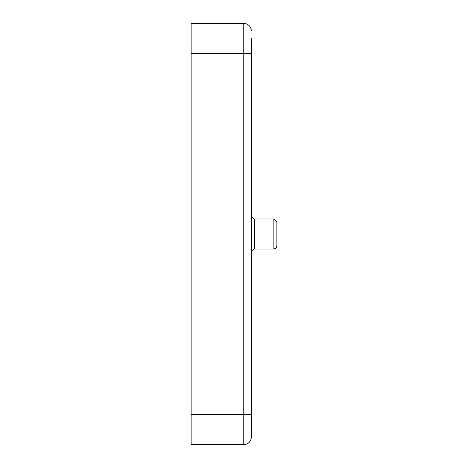 <?xml version="1.0" encoding="UTF-8"?>
<svg xmlns="http://www.w3.org/2000/svg" width="468" height="468" viewBox="0 0 468 468"><rect width="100%" height="100%" fill="white"/><g stroke="black" fill="none" stroke-linecap="round" stroke-linejoin="round"><path stroke-width="0.7" d="M251.298 38.44L251.298 53.487L191.125 53.487L191.125 444.6L243.775 444.6A7.523 7.523 0 0 0 251.298 437.077L251.298 53.487M251.298 429.56L251.298 437.077A7.523 7.523 0 0 1 243.775 444.6L243.775 414.513L191.125 414.513M251.298 414.513L243.775 414.513L243.775 23.4A7.523 7.523 0 0 1 251.298 30.923A7.523 7.523 0 0 0 243.775 23.4L191.125 23.4L191.125 53.487M251.298 215.947L254.305 218.96L273.862 218.96L276.875 221.967L276.875 246.033L276.875 221.967L276.875 246.033L275.974 248.18L273.862 249.04L254.305 249.04L251.298 252.053M276.875 246.033L275.974 248.18L273.862 249.04L273.862 218.96L276.875 221.967M254.305 218.96L254.305 249.04"/></g></svg>
